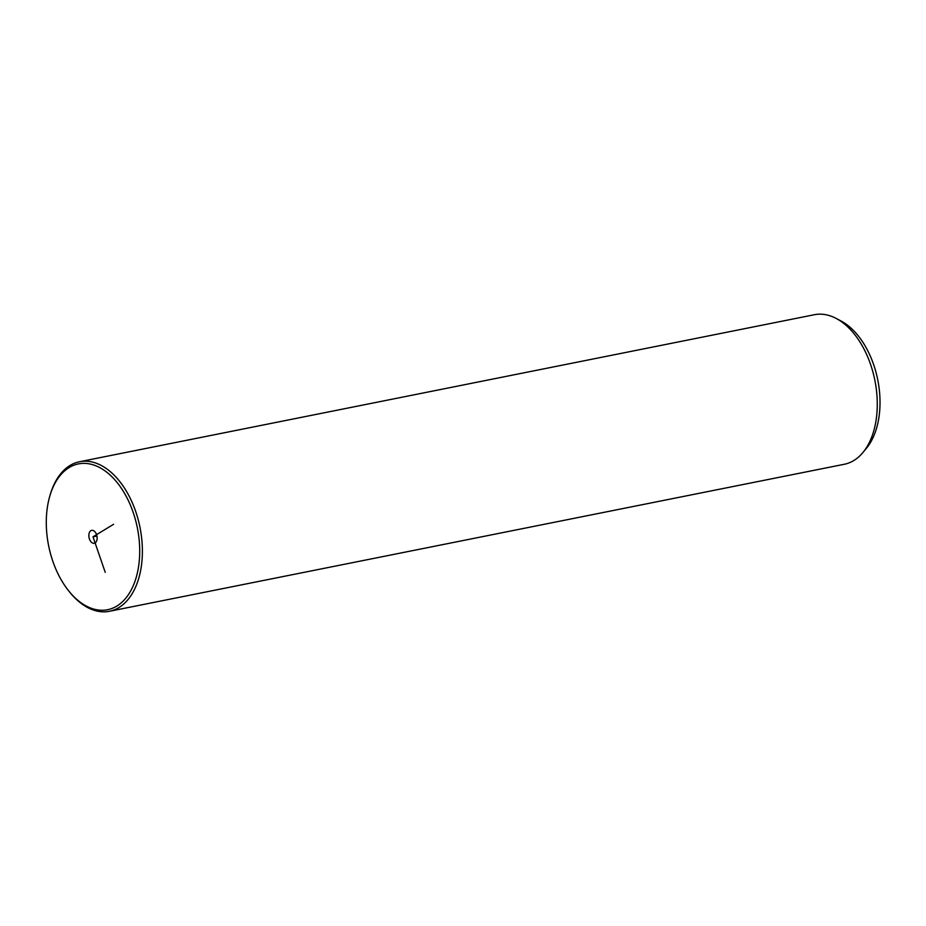 <?xml version="1.0" encoding="UTF-8"?>
<svg xmlns="http://www.w3.org/2000/svg" width="926" height="926" viewBox="0 0 926 926"><rect width="100%" height="100%" fill="white"/><g stroke="black" fill="none" stroke-linecap="round" stroke-linejoin="round"><path stroke-width="1.39" d="M116.815 482.157A74.346 45.258 -101.3 0 0 49.587 496.88A74.346 45.258 -101.3 0 0 68.293 590.371A74.346 45.258 -101.3 0 0 69.172 591.471A74.346 45.258 -101.3 0 0 133.182 585.869A74.346 45.258 -101.3 0 0 116.815 482.157M88.85 535.772A6.598 4.017 -101.3 0 0 94.29 543.273A6.598 4.017 -101.3 0 0 97.137 537.856A6.598 4.017 -101.3 0 0 91.697 530.343A6.598 4.017 -101.3 0 0 88.85 535.772M68.293 590.371L69.137 591.448A76.256 46.416 -101.3 0 0 70.04 592.571A76.256 46.416 -101.3 0 0 109.442 611.287A76.256 46.416 -101.3 0 0 142.106 559.142A76.256 46.416 -101.3 0 0 118.91 480.455A76.256 46.416 -101.3 0 0 79.52 461.738A76.256 46.416 -101.3 0 0 49.958 495.56L49.587 496.88M109.442 611.287L844.338 464.262A76.256 46.416 -101.3 0 0 862.951 452.49A76.256 46.416 -101.3 0 0 853.807 333.429A76.256 46.416 -101.3 0 0 836.132 318.417A76.256 46.416 -101.3 0 0 814.417 314.713L79.52 461.738M862.951 452.49L866.412 448.311A72.448 44.101 -101.3 0 0 857.719 335.2A72.448 44.101 -101.3 0 0 840.924 320.94L836.132 318.417M105.228 572.326L92.994 536.814L113.597 524.278M92.994 536.814L96.929 536.027"/></g></svg>
